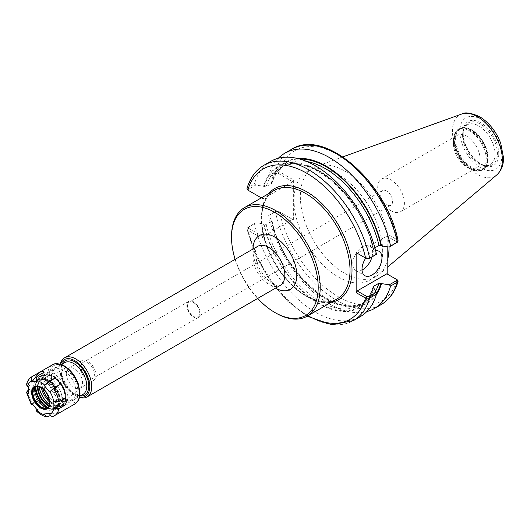 <?xml version="1.0" encoding="UTF-8"?>
<svg xmlns="http://www.w3.org/2000/svg" width="530" height="530" viewBox="0 0 530 530"><rect width="100%" height="100%" fill="white"/><g stroke="black" fill="none" stroke-linecap="round" stroke-linejoin="round"><path stroke-width="0.4" stroke-dasharray="2.65 1.99" d="M248.795 190.654L262.979 198.843L261.986 198.266L261.986 238.301L247.795 230.106A86.814 50.125 -120 0 0 308.01 315.721M231.537 236.287A62.692 36.199 -120 0 0 275.865 313.071M386.635 191.025A8.46 4.889 -120 0 0 382.402 190.601A8.46 4.889 -120 0 0 381.103 197.385A8.46 4.889 -120 0 0 386.635 204.845A8.46 4.889 -120 0 0 390.868 205.262A8.46 4.889 -120 0 0 392.16 198.478A8.46 4.889 -120 0 0 386.635 191.025M193.49 302.537A8.46 4.889 60 0 1 199.015 309.99A8.46 4.889 60 0 1 197.716 316.774A8.46 4.889 60 0 1 193.49 316.357A8.46 4.889 60 0 1 187.958 308.897A8.46 4.889 60 0 1 189.256 302.113A8.46 4.889 60 0 1 193.49 302.537M193.49 301.789A9.374 5.413 -120 0 0 188.799 301.325A9.374 5.413 -120 0 0 187.362 308.838A9.374 5.413 -120 0 0 193.49 317.099A9.374 5.413 -120 0 0 198.174 317.563A9.374 5.413 -120 0 0 199.611 310.05A9.374 5.413 -120 0 0 193.49 301.789M87.768 362.825A9.374 5.413 60 0 1 93.896 371.086A9.374 5.413 60 0 1 92.459 378.599A9.374 5.413 60 0 1 87.768 378.135A9.374 5.413 60 0 1 81.646 369.874A9.374 5.413 60 0 1 83.084 362.361A9.374 5.413 60 0 1 87.768 362.825M235.095 259.362A61.281 35.384 -120 0 0 257.666 298.45M60.274 364.183A22.565 13.031 -120 0 0 59.844 368.178A22.565 13.031 -120 0 0 75.803 395.817A22.565 13.031 -120 0 0 79.48 397.447M60.619 364.282A21.154 12.216 -120 0 0 59.844 369.33A21.154 12.216 -120 0 0 74.803 395.241A21.154 12.216 -120 0 0 79.566 397.089M59.844 369.33L59.844 368.178M66.31 373.484A11.494 6.638 -120 0 0 71.331 385.052A11.494 6.638 -120 0 0 80.189 388.132A11.494 6.638 -120 0 0 80.732 387.755A11.494 6.638 -120 0 0 82.567 382.872A11.494 6.638 -120 0 0 77.923 371.702A11.494 6.638 -120 0 0 69.291 367.939A11.494 6.638 -120 0 0 68.695 368.224A11.494 6.638 -120 0 0 66.31 373.484M79.639 365.786A11.494 6.638 -120 0 0 84.661 377.353A11.494 6.638 -120 0 0 93.518 380.434A11.494 6.638 -120 0 0 95.897 375.174A11.494 6.638 -120 0 0 90.882 363.606A11.494 6.638 -120 0 0 82.024 360.526A11.494 6.638 -120 0 0 79.639 365.786M391.06 210.794A18.881 10.898 60 0 1 378.725 194.159A18.881 10.898 60 0 1 381.62 179.027A18.881 10.898 60 0 1 391.06 179.961A18.881 10.898 60 0 1 403.396 196.597A18.881 10.898 60 0 1 400.501 211.728A18.881 10.898 60 0 1 391.06 210.794M453.448 143.941A18.881 10.898 -120 0 0 466.798 167.069L466.798 167.069A18.881 10.898 -120 0 0 476.238 168.003A18.881 10.898 -120 0 0 476.238 146.201A18.881 10.898 -120 0 0 457.357 135.302A18.881 10.898 -120 0 0 453.448 143.941L453.448 140.417A23.194 13.389 -120 0 0 469.852 168.832A23.194 13.389 -120 0 0 486.255 159.358A23.194 13.389 -120 0 0 469.852 130.95A23.194 13.389 -120 0 0 453.448 140.417C453.945 134.156 455.681 130.413 458.649 129.188A23.525 13.581 -120 0 0 453.779 139.96A23.525 13.581 -120 0 0 464.048 163.637A23.525 13.581 -120 0 0 482.174 169.938A23.525 13.581 -120 0 0 487.05 159.166A23.525 13.581 -120 0 0 470.415 130.353A23.525 13.581 -120 0 0 458.649 129.188L459.179 128.883A23.525 13.581 -120 0 0 454.303 139.655A23.525 13.581 -120 0 0 464.572 163.333A23.525 13.581 -120 0 0 482.704 169.633A23.525 13.581 -120 0 0 487.574 158.861A23.525 13.581 -120 0 0 470.938 130.049A23.525 13.581 -120 0 0 459.179 128.883L465.439 127.796A23.373 13.495 -120 0 0 454.813 139.489A23.373 13.495 -120 0 0 468.341 166.069A23.373 13.495 -120 0 0 486.778 164.757A23.373 13.495 -120 0 0 487.865 158.569A23.373 13.495 -120 0 0 471.336 129.943A23.373 13.495 -120 0 0 465.439 127.796L466.049 127.876A22.962 13.257 -120 0 0 460.365 128.85A22.962 13.257 -120 0 0 455.608 139.364A22.962 13.257 -120 0 0 465.632 162.471A22.962 13.257 -120 0 0 483.327 168.626A22.962 13.257 -120 0 0 487.01 164.187A22.962 13.257 -120 0 0 488.084 158.112A22.962 13.257 -120 0 0 466.049 127.876M268.63 215.631L276.103 211.053L278.171 211.092L279.151 211.675L275.375 211.735L268.63 215.631A89.636 51.748 -120 0 0 366.8 311.594M278.171 211.092L292.646 219.446L262.979 236.572L261.986 238.301M279.151 211.675L292.646 219.446M255.791 222.779L247.358 227.96L246.934 229.079L247.53 229.934L248.51 228.218L248.438 227.025L255.791 222.779L266.133 224.395L271.618 221.229L271.572 220.056L271.029 219.738A81.487 47.051 -120 0 0 319.623 295.024A81.487 47.051 -120 0 0 376.313 294.673M271.029 219.738L268.809 215.26M293.64 220.023L293.64 179.995L279.151 171.647L278.171 173.363L276.103 173.323L268.809 177.537L268.63 175.682L275.375 171.786L279.151 171.647M387.808 246.847L387.808 234.359L397.228 239.798L398.096 240.825M386.814 273.818L397.228 279.827A86.814 50.125 -120 0 1 338.339 296.701A86.814 50.125 -120 0 1 279.456 211.834L278.455 211.258M382.673 251.412A62.692 36.199 -120 0 0 355.305 188.316A62.692 36.199 -120 0 0 306.996 171.521A62.692 36.199 -120 0 0 294.011 200.221A62.692 36.199 -120 0 0 321.379 263.311A62.692 36.199 -120 0 0 369.688 280.112A62.692 36.199 -120 0 0 382.673 251.412M278.171 173.363L292.646 181.717L293.64 179.995M278.29 158.278A89.636 51.748 -120 0 0 268.63 175.682M268.809 177.537L271.572 182.327L271.618 183.506L266.133 186.673L255.791 185.049L248.438 189.296L248.51 190.489L247.53 189.899M297.694 158.503A81.487 47.051 -120 0 0 271.029 182.009M262.979 236.572L248.51 228.218M247.358 227.96L247.702 227.708A89.636 51.748 -120 0 0 353.497 320.564M247.53 229.934L248.795 228.384M254.506 223.786A89.636 51.748 -120 0 0 360.294 316.642M263.549 224.057A81.487 47.051 -120 0 0 318.802 303.63A81.487 47.051 -120 0 0 374.061 287.863M246.947 188.614L254.506 183.837L255.791 185.049M261.986 198.266L261.323 197.889M270.664 161.392A89.636 51.748 -120 0 0 254.506 183.837M376.274 254.612L374.061 250.133A81.487 47.051 -120 0 0 318.802 170.561A81.487 47.051 -120 0 0 263.549 186.328M396.586 242.886L396.513 241.693L397.493 239.971M396.513 241.693L386.814 236.089L357.154 253.214L366.568 258.653M387.808 234.359L386.814 236.089M371.961 257.103A14.105 8.142 120 0 0 372.676 252.399A14.105 8.142 120 0 0 369.761 245.946A14.105 8.142 120 0 0 356.445 252.803A14.105 8.142 120 0 0 352.735 263.913A14.105 8.142 120 0 0 355.656 270.373A14.105 8.142 120 0 0 362.03 270.035M365.72 258.163A14.105 8.142 -60 0 1 375.631 250.69M271.618 221.229A79.341 45.805 -120 0 0 364.951 302.06C338.531 320.756 281.98 272.347 272.003 220.553L271.572 220.056A80.745 46.62 -120 0 0 320.286 294.879A80.745 46.62 -120 0 0 376.373 293.342M292.646 181.717L262.979 198.843M271.996 183.082L271.618 183.506A79.341 45.805 -120 0 1 285.617 164.644C279.257 168.341 274.719 174.489 271.996 183.082M374.061 250.133L373.511 249.815L373.471 248.643L374.889 247.821M264.092 186.646A80.745 46.62 -120 0 1 318.802 171.163A80.745 46.62 -120 0 1 373.511 249.815L373.08 249.319C363.11 197.524 306.559 149.115 280.131 167.811A79.341 45.805 -120 0 0 266.133 186.673M462.591 135.335A22.962 13.257 -120 0 0 484.619 165.565A22.962 13.257 -120 0 0 490.31 164.591A22.962 13.257 -120 0 0 495.06 154.078A22.962 13.257 -120 0 0 485.043 130.97A22.962 13.257 -120 0 0 467.347 124.822A22.962 13.257 -120 0 0 463.657 129.26A22.962 13.257 -120 0 0 462.591 135.335M389.013 247.046A62.692 36.199 -120 0 0 363.467 186.633A62.692 36.199 -120 0 0 316.735 166.281A62.692 36.199 -120 0 0 313.336 167.858A62.692 36.199 -120 0 0 300.351 196.557A62.692 36.199 -120 0 0 327.719 259.654A62.692 36.199 -120 0 0 376.028 276.448A62.692 36.199 -120 0 0 379.096 274.295A62.692 36.199 -120 0 0 387.808 258.912M53.344 416.322L59.93 412.545L49.509 413.499M59.93 412.545L54.742 413.009L50.489 415.467M44.328 413.963L54.742 413.009M36.464 411.042L44.255 406.947L37.04 409.756M44.255 406.947L39.068 400.501L32.602 404.231M31.86 403.31L39.068 400.501M28.216 390.219L33.821 386.979L28.216 393.923M33.821 386.979L34.317 382.912L33.821 380.07L27.507 383.72L26.507 384.926M28.216 387.013L33.821 380.07M37.04 381.368L44.255 372.146M49.509 392.021L59.93 384.647M65.17 398.169L53.152 401.409M48.879 406.113A15.377 8.877 -120 0 0 56.014 406.57A15.377 8.877 -120 0 0 59.194 399.534A15.377 8.877 -120 0 0 48.323 380.699A15.377 8.877 -120 0 0 40.638 379.937A15.377 8.877 -120 0 0 37.471 386.35M49.085 405.622A15.377 8.877 -120 0 0 56.551 406.258A15.377 8.877 -120 0 0 59.738 399.223A15.377 8.877 -120 0 0 53.027 383.746A15.377 8.877 -120 0 0 41.174 379.632A15.377 8.877 -120 0 0 37.994 386.416M48.965 405.556A15.655 9.037 -120 0 0 49.065 405.609A15.655 9.037 -120 0 0 60.135 399.223A15.655 9.037 -120 0 0 49.065 380.043A15.655 9.037 -120 0 0 37.994 386.436M62.427 400.541A18.901 10.911 -120 0 0 54.179 381.52A18.901 10.911 -120 0 0 39.611 376.459A18.901 10.911 -120 0 0 35.696 385.111A18.901 10.911 -120 0 0 43.95 404.132A18.901 10.911 -120 0 0 58.512 409.193A18.901 10.911 -120 0 0 62.427 400.541M49.356 404.662A18.901 10.911 -120 0 0 61.507 407.471A18.901 10.911 -120 0 0 65.422 398.818A18.901 10.911 -120 0 0 57.167 379.798A18.901 10.911 -120 0 0 42.605 374.73A18.901 10.911 -120 0 0 38.69 383.382A18.901 10.911 -120 0 0 38.968 386.655M49.389 404.509A18.689 10.792 -120 0 0 65.269 398.732A18.689 10.792 -120 0 0 52.053 375.843A18.689 10.792 -120 0 0 38.842 383.468A18.689 10.792 -120 0 0 39.114 386.708M49.542 402.012A17.278 9.977 -120 0 0 61.692 405.49A17.278 9.977 -120 0 0 65.269 397.579A17.278 9.977 -120 0 0 53.053 376.419A17.278 9.977 -120 0 0 44.414 375.565A17.278 9.977 -120 0 0 40.837 383.468A17.278 9.977 -120 0 0 41.353 387.821M51.403 377.367A17.278 9.977 -120 0 0 63.627 398.527A17.278 9.977 -120 0 0 72.266 399.382A17.278 9.977 -120 0 0 75.843 391.478A17.278 9.977 -120 0 0 68.297 374.087A17.278 9.977 -120 0 0 54.987 369.456A17.278 9.977 -120 0 0 51.403 377.367L51.403 376.214A18.689 10.792 -120 0 0 64.62 399.103A18.689 10.792 -120 0 0 77.837 391.478A18.689 10.792 -120 0 0 64.62 368.589A18.689 10.792 -120 0 0 51.403 376.214M35.159 386.754A17.49 10.096 -120 0 1 35.159 386.575A17.49 10.096 -120 0 1 38.783 378.566A17.49 10.096 -120 0 1 52.258 383.256A17.49 10.096 -120 0 1 59.897 400.852A17.49 10.096 -120 0 1 56.273 408.862A17.49 10.096 -120 0 1 47.369 407.901A12.216 7.056 -120 0 0 47.594 407.782A12.216 7.056 -120 0 0 50.125 402.19A12.216 7.056 -120 0 0 44.792 389.894A12.216 7.056 -120 0 0 35.377 386.622A12.216 7.056 -120 0 0 35.172 386.748M46.733 408.16A15.522 8.964 -120 0 0 49.449 408.968A15.522 8.964 -120 0 0 56.511 401.203A15.522 8.964 -120 0 0 47.521 383.554A15.522 8.964 -120 0 0 35.278 384.422A15.522 8.964 -120 0 0 34.622 387.185M57.903 402.005A17.49 10.096 -120 0 0 50.264 384.409A17.49 10.096 -120 0 0 36.789 379.718A17.49 10.096 -120 0 0 33.165 387.728A17.49 10.096 -120 0 0 40.797 405.324A17.49 10.096 -120 0 0 54.279 410.015A17.49 10.096 -120 0 0 57.903 402.005M47.958 407.431A16.503 9.527 -120 0 0 59.194 400.455A16.503 9.527 -120 0 0 47.528 380.242A16.503 9.527 -120 0 0 35.868 386.483M261.356 219.076A62.692 36.199 60 0 1 274.341 190.369C267.034 194.702 262.887 202.804 261.899 214.683C261.23 225.469 263.456 237.162 268.584 249.749C277.64 270.565 290.241 285.909 306.393 295.786C318.517 302.511 328.732 303.571 337.034 298.96A62.692 36.199 60 0 1 305.691 295.859A62.692 36.199 60 0 1 261.356 219.076M261.986 226.966A64.103 37.014 -120 0 0 306.685 296.436A64.103 37.014 -120 0 0 331.343 302.246M268.65 193.655A64.103 37.014 -120 0 0 261.986 209.602M252.936 249.067A31.032 17.914 -120 0 0 275.507 288.154M257.6 246.37A22.565 13.031 -120 0 0 252.929 256.699A22.565 13.031 -120 0 0 262.781 279.409A22.565 13.031 -120 0 0 280.171 285.458C279.866 286.001 278.343 285.889 275.593 285.113C272.937 284.14 270.028 282.073 266.881 278.912C262.019 273.752 258.587 267.782 256.586 260.998L255.599 250.604L256.182 248.338L257.6 246.37M61.97 364.203A19.749 11.402 -120 0 0 64.932 383.667A19.749 11.402 -120 0 0 80.308 395.963M64.64 362.666A18.338 10.587 -120 0 0 60.844 371.06A18.338 10.587 -120 0 0 68.847 389.51A18.338 10.587 -120 0 0 82.971 394.419C72.988 402.482 52.669 367.277 64.64 362.666M67.82 396.97A18.338 10.587 -120 0 0 54.855 374.511A18.338 10.587 -120 0 0 45.693 373.604A18.338 10.587 -120 0 0 41.89 381.998A18.338 10.587 -120 0 0 49.893 400.448A18.338 10.587 -120 0 0 64.024 405.364A18.338 10.587 -120 0 0 67.82 396.97M49.33 400.229A16.927 9.772 -120 0 0 65.826 396.97A16.927 9.772 -120 0 0 53.861 376.24A16.927 9.772 -120 0 0 42.784 388.894M49.303 400.11A16.814 9.706 -120 0 0 65.746 396.924A16.814 9.706 -120 0 0 53.861 376.333A16.814 9.706 -120 0 0 42.877 388.98M65.621 395.857A15.416 8.897 -120 0 0 54.716 376.976A15.416 8.897 -120 0 0 47.813 375.836A15.416 8.897 -120 0 0 43.818 383.269A15.416 8.897 -120 0 0 51.052 399.302A15.416 8.897 -120 0 0 63.156 402.402A15.416 8.897 -120 0 0 65.621 395.857M276.103 211.053L275.375 211.735A89.636 51.748 -120 0 0 381.163 304.591M396.235 241.528L397.228 239.798A86.814 50.125 -120 0 0 338.339 154.932A86.814 50.125 -120 0 0 279.456 171.799L278.455 173.529M276.103 173.323L275.375 171.786A89.636 51.748 -120 0 1 291.526 149.341M248.438 189.296L247.702 187.759A89.636 51.748 -120 0 1 263.86 165.314M299.881 159.073A80.745 46.62 -120 0 0 271.572 182.327M306.844 161.524A79.341 45.805 -120 0 0 285.617 164.644L280.131 167.811A79.341 45.805 -120 0 1 373.471 248.643M266.133 224.395A79.341 45.805 -120 0 0 359.466 305.227L364.951 302.06A79.341 45.805 -120 0 0 375.624 291.016M373.093 286.79C370.371 295.382 365.826 301.53 359.466 305.227A79.341 45.805 -120 0 0 373.18 287.26M264.092 224.369A80.745 46.62 -120 0 0 318.802 303.027A80.745 46.62 -120 0 0 373.511 287.545M463.22 133.971A24.181 13.965 -120 0 0 486.421 165.81A24.181 13.965 -120 0 0 497.425 153.713A24.181 13.965 -120 0 0 480.319 124.099A24.181 13.965 -120 0 0 464.346 127.571A24.181 13.965 -120 0 0 463.22 133.971M498.783 153.925A25.407 14.668 -120 0 0 480.823 122.814A25.407 14.668 -120 0 0 462.856 133.182A25.407 14.668 -120 0 0 480.823 164.3A25.407 14.668 -120 0 0 498.783 153.925M501.85 155.694A29.74 17.172 -120 0 0 480.823 119.27A29.74 17.172 -120 0 0 459.795 131.413A29.74 17.172 -120 0 0 480.823 167.838A29.74 17.172 -120 0 0 501.85 155.694M461.663 114.049A35.325 20.392 -120 0 0 452.428 131.109A35.325 20.392 -120 0 0 469.05 167.884A35.325 20.392 -120 0 0 496.796 174.9M37.935 410.598A22.565 13.031 -120 0 0 48.422 416.659M27.507 390.63A22.565 13.031 -120 0 0 32.747 404.151M52.337 364.878A22.565 13.031 -120 0 0 47.667 375.207A22.565 13.031 -120 0 0 57.518 397.917A22.565 13.031 -120 0 0 74.909 403.966M31.893 376.684A22.565 13.031 -120 0 0 27.507 383.72M79.579 392.485A21.154 12.216 -120 0 0 64.62 366.568A21.154 12.216 -120 0 0 49.661 375.207A21.154 12.216 -120 0 0 64.62 401.117A21.154 12.216 -120 0 0 79.579 392.485M47.594 407.782L47.19 408.014A12.216 7.056 -120 0 0 49.721 402.422A12.216 7.056 -120 0 0 41.082 387.457A12.216 7.056 -120 0 0 34.973 386.854L35.377 386.622M382.402 190.601L189.256 302.113M390.868 205.262L197.716 316.774M188.799 301.325L83.084 362.361M198.174 317.563L92.459 378.599M74.803 395.241L75.803 395.817M61.387 364.541L45.693 373.604C38.65 379.4 41.413 387.013 45.123 394.989C51.841 404.648 58.141 408.107 64.024 405.364L79.725 396.301M80.732 387.755L63.156 402.402L65.256 397.785L64.408 390.716C62.275 384.508 58.856 379.93 54.153 376.976C51.562 375.578 49.449 375.194 47.813 375.836L69.291 367.939M82.024 360.526L68.695 368.224M93.518 380.434L80.189 388.132M400.501 211.728L476.238 168.003M381.62 179.027L457.357 135.302M246.934 229.079L255.526 255.049L269.419 279.827L287.22 300.921L307.168 316.205M248.782 190.648L248.371 190.402M355.656 270.373L364.932 275.726M369.761 245.946L379.036 251.299M466.798 167.069L469.852 168.832C475.523 171.528 479.63 171.899 482.174 169.938L487.01 164.187M467.347 124.822L460.365 128.85M490.31 164.591L483.327 168.626M484.619 165.565L486.421 165.81C473.681 165.161 458.589 138.688 464.346 127.571L463.657 129.26M342.897 156.853L316.735 166.281M387.808 266.935L379.096 274.295M313.336 167.858L306.996 171.521M376.028 276.448L369.688 280.112M41.174 379.632L40.638 379.937M56.551 406.258L56.014 406.57M42.605 374.73L39.611 376.459M61.507 407.471L58.512 409.193M53.053 376.419L52.053 375.843M65.269 397.579L65.269 398.732M54.987 369.456L44.414 375.565M72.266 399.382L61.692 405.49M63.627 398.527L64.62 399.103M44.566 408.305L49.449 408.968M33.41 388.987L35.278 384.422M38.783 378.566L36.789 379.718M56.273 408.862L54.279 410.015M48.323 380.699L47.528 380.242M59.194 399.534L59.194 400.455"/><path stroke-width="0.79" d="M257.666 298.45A61.281 35.384 -120 0 0 274.871 312.495L275.865 313.071A62.692 36.199 -120 0 0 307.214 316.178A62.692 36.199 -120 0 0 320.2 287.479A62.692 36.199 -120 0 0 292.832 224.382A62.692 36.199 -120 0 0 244.522 207.588A62.692 36.199 -120 0 0 231.537 236.287L231.537 237.44A61.281 35.384 -120 0 0 235.095 259.362M274.871 312.495A61.281 35.384 -120 0 0 318.205 287.479A61.281 35.384 -120 0 0 274.871 212.424A61.281 35.384 -120 0 0 231.537 237.44M79.48 397.447A22.565 13.031 -120 0 0 87.086 396.937A22.565 13.031 -120 0 0 91.756 386.602A22.565 13.031 -120 0 0 81.905 363.891A22.565 13.031 -120 0 0 64.521 357.849A22.565 13.031 -120 0 0 60.274 364.183M79.566 397.089A21.154 12.216 -120 0 0 89.762 386.602A21.154 12.216 -120 0 0 77.214 362.308A21.154 12.216 -120 0 0 60.619 364.282M366.8 311.594A89.636 51.748 -120 0 0 374.425 308.48A89.636 51.748 -120 0 0 390.583 286.034L397.321 282.145L398.083 281.298L397.493 280.006L396.559 279.442M389.292 284.822L378.957 283.199L373.471 286.366L373.511 287.545L376.274 292.335L368.92 296.581L366.853 296.542L357.154 290.937L386.814 273.818L396.513 279.416L396.586 280.608L389.292 284.822L390.583 286.034M376.313 294.673A81.487 47.051 -120 0 0 381.54 283.543M387.808 246.847L387.808 274.388M374.889 247.821L378.957 245.476L389.292 247.093L397.321 242.197A89.636 51.748 -120 0 0 291.526 149.341C324.83 127.439 387.178 183.035 398.096 240.825L397.321 242.197L390.583 246.086A89.636 51.748 -120 0 0 284.789 153.23A89.636 51.748 -120 0 0 278.29 158.278M381.54 245.814A81.487 47.051 -120 0 0 297.694 158.503M390.583 246.086L389.292 247.093M365.879 258.229L366.853 258.812L368.92 258.859L376.452 254.241L369.655 258.17L365.879 258.229L356.153 252.638L356.153 292.666L365.879 298.257L369.655 298.118L376.452 294.19L376.274 292.335M307.168 316.205L331.919 324.797L353.497 320.564L360.294 316.642A89.636 51.748 -120 0 0 376.452 294.19M248.51 190.489L247.53 189.899L246.947 188.614C250.054 177.928 255.692 170.163 263.86 165.314A89.636 51.748 -120 0 1 369.655 258.17L368.92 258.859M261.323 197.889L248.371 190.402M376.452 254.241A89.636 51.748 -120 0 0 270.664 161.392L263.86 165.314M357.154 253.214L356.153 252.638M247.795 190.078A86.814 50.125 -120 0 1 306.685 173.211A86.814 50.125 -120 0 1 365.574 258.077L366.853 258.812M366.853 296.542L365.879 298.257M356.153 292.666L357.154 290.937M397.493 280.006L396.599 279.469M362.03 270.035A14.105 8.142 120 0 0 371.961 257.103M375.631 250.69A14.105 8.142 -60 0 1 379.036 251.299A14.105 8.142 -60 0 1 381.958 257.752A14.105 8.142 -60 0 1 375.796 271.95A14.105 8.142 -60 0 1 364.932 275.726A14.105 8.142 -60 0 1 362.01 269.273A14.105 8.142 -60 0 1 365.72 258.163M373.18 287.26A79.341 45.805 -120 0 0 373.471 286.366L373.093 286.79M387.808 258.912A62.692 36.199 -120 0 0 389.013 247.748A62.692 36.199 -120 0 0 389.013 247.046M50.489 415.467L46.918 416.918L44.659 414.811L44.328 413.963L49.509 413.499L49.84 414.347C50.747 416.249 52 416.865 53.609 416.196A22.565 13.031 -120 0 0 54.464 415.772A22.565 13.031 -120 0 0 58.85 408.729L53.152 408.319L53.152 401.409L58.85 401.819L65.17 398.169C66.581 400.097 66.581 402.396 65.17 405.079L58.85 408.729M32.602 404.231L31.257 404.562L31.86 403.31L37.04 409.756L36.464 411.042C39.75 414.228 43.241 416.189 46.918 416.925M32.747 376.26L39.068 372.61L31.86 381.832L31.528 380.977C30.899 378.923 31.31 377.347 32.747 376.26A22.565 13.031 -120 0 0 31.893 376.684C28.746 378.864 26.95 381.613 26.507 384.926L28.216 387.013L28.216 393.923L26.5 392.246L28.216 390.219M39.068 372.61C41.638 371.378 43.367 371.219 44.255 372.146L37.935 375.796C36.49 376.883 36.08 378.46 36.716 380.514L37.04 381.368L31.86 381.832M44.328 385.575L48.422 381.852L54.742 378.201L44.328 385.575L49.509 392.021L53.609 388.298L59.93 384.647C59.42 381.64 57.691 379.487 54.742 378.201M53.152 408.319L65.17 405.079M37.471 386.35A15.377 8.877 -120 0 0 37.451 386.979A15.377 8.877 -120 0 0 48.879 406.113M37.994 386.416A15.377 8.877 -120 0 0 37.994 386.668A15.377 8.877 -120 0 0 48.866 405.496A15.377 8.877 -120 0 0 49.085 405.622M37.994 386.555A15.655 9.037 -120 0 0 48.965 405.556M38.968 386.655A18.901 10.911 -120 0 0 49.356 404.662M39.114 386.708A18.689 10.792 -120 0 0 49.389 404.509M41.353 387.821A17.278 9.977 -120 0 0 49.542 402.012M35.172 386.748A12.216 7.056 -120 0 0 33.41 388.987A12.216 7.056 -120 0 0 32.847 392.22A12.216 7.056 -120 0 0 44.566 408.305A12.216 7.056 -120 0 0 47.382 407.895A17.49 10.096 -120 0 1 35.159 386.754M34.622 387.185A15.522 8.964 -120 0 0 34.556 388.53A15.522 8.964 -120 0 0 46.733 408.16M35.868 386.483A16.503 9.527 -120 0 0 35.861 386.979A16.503 9.527 -120 0 0 47.958 407.431M244.522 207.588L274.341 190.369A62.692 36.199 60 0 1 322.651 207.17A62.692 36.199 60 0 1 350.019 270.26A62.692 36.199 60 0 1 337.034 298.96L307.214 316.178M331.343 302.246A64.103 37.014 -120 0 0 338.736 225.588A64.103 37.014 -120 0 0 268.65 193.655M275.507 288.154A31.032 17.914 -120 0 0 296.813 275.13A31.032 17.914 -120 0 0 274.871 237.122A31.032 17.914 -120 0 0 252.936 249.067M87.086 396.937L280.171 285.458A22.565 13.031 -120 0 0 284.842 275.13A22.565 13.031 -120 0 0 268.889 247.49A22.565 13.031 -120 0 0 257.6 246.37L64.521 357.849M80.308 395.963A19.749 11.402 -120 0 0 88.768 386.025A19.749 11.402 -120 0 0 74.803 361.844A19.749 11.402 -120 0 0 61.97 364.203M79.725 396.301L82.971 394.419A18.338 10.587 -120 0 0 86.774 386.025A18.338 10.587 -120 0 0 73.809 363.573A18.338 10.587 -120 0 0 64.64 362.666L61.387 364.541M42.784 388.894A16.927 9.772 -120 0 0 49.33 400.229M42.877 388.98A16.814 9.706 -120 0 0 49.303 400.11M398.083 281.298C394.976 291.977 389.338 299.741 381.163 304.591A89.636 51.748 -120 0 0 397.321 282.145L396.586 280.608M353.497 320.564A89.636 51.748 -120 0 0 369.655 298.118L368.92 296.581M308.01 315.721A86.814 50.125 -120 0 0 365.574 298.105L366.568 296.376M380.997 245.503A80.745 46.62 -120 0 0 299.881 159.073M376.373 293.342A80.745 46.62 -120 0 0 380.997 283.225M378.957 245.476A79.341 45.805 -120 0 0 306.844 161.524M375.624 291.016A79.341 45.805 -120 0 0 378.957 283.199M502.38 159.947A35.325 20.392 -120 0 0 477.404 116.686A35.325 20.392 -120 0 0 461.663 114.049C464.87 111.909 470.865 112.791 479.65 116.693C489.197 122.609 496.232 131.513 500.757 143.405L503.5 157.642C503.632 164.923 501.4 170.68 496.796 174.9A35.325 20.392 -120 0 0 502.38 159.947M53.344 416.322L74.909 403.966A22.565 13.031 -120 0 0 79.579 393.638A22.565 13.031 -120 0 0 63.627 365.998A22.565 13.031 -120 0 0 52.337 364.878L31.893 376.684M48.422 381.852A22.565 13.031 -120 0 0 37.935 375.796M58.85 401.819A22.565 13.031 -120 0 0 53.609 388.298M53.815 401.786A19.04 10.991 -120 0 0 49.84 391.551M44.659 385.105A19.04 10.991 -120 0 0 36.716 380.514M31.528 380.977A19.04 10.991 -120 0 0 27.56 386.628M27.56 393.538A19.04 10.991 -120 0 0 31.528 403.781M36.716 410.227A19.04 10.991 -120 0 0 44.659 414.811M49.84 414.347A19.04 10.991 -120 0 0 53.815 408.696M49.721 402.886A12.78 7.38 -120 0 0 40.684 387.231A12.78 7.38 -120 0 0 31.648 392.445A12.78 7.38 -120 0 0 40.684 408.1A12.78 7.38 -120 0 0 49.721 402.886M32.443 392.445A12.216 7.056 -120 0 0 37.776 404.741A12.216 7.056 -120 0 0 47.19 408.014C52.357 406.126 48.429 391.306 40.803 387.49C38.398 386.191 36.457 385.979 34.973 386.854A12.216 7.056 -120 0 0 32.443 392.445M381.163 304.591L374.425 308.48M291.526 149.341L284.789 153.23M397.672 241.945L396.765 242.76M396.659 279.502L397.228 279.827M461.663 114.049L342.897 156.853M496.796 174.9L387.808 266.935M31.25 404.562L26.5 392.246M74.909 403.966C78.248 401.866 79.944 398.255 79.997 393.141L78.327 383.925C75.32 375.856 70.656 369.86 64.329 365.925C58.817 363.315 54.822 362.964 52.337 364.878"/></g></svg>
